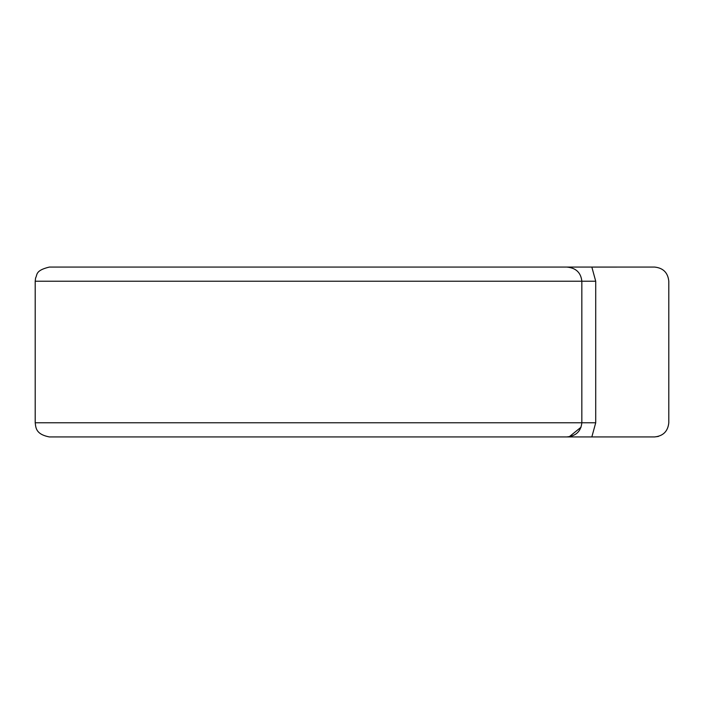 <?xml version="1.0" encoding="UTF-8"?>
<svg xmlns="http://www.w3.org/2000/svg" width="704" height="704" viewBox="0 0 704 704"><rect width="100%" height="100%" fill="white"/><g stroke="black" fill="none" stroke-linecap="round" stroke-linejoin="round"><path stroke-width="1.06" d="M569.29 436.726L581.09 427.161M668.8 422.778L668.8 281.222C667.902 272.686 663.186 267.969 654.641 267.071L566.773 267.071C575.872 267.846 580.897 272.562 581.838 281.222L581.838 422.778C580.897 431.438 575.872 436.154 566.773 436.929L654.641 436.929C663.186 436.031 667.902 431.314 668.8 422.778C667.902 431.314 663.186 436.031 654.641 436.929L591.844 436.929L595.716 422.778L35.2 422.778L581.838 422.778M595.716 422.778L595.716 281.222L591.844 267.08L654.641 267.071C663.186 267.969 667.902 272.686 668.8 281.222M566.773 436.929L49.359 436.929L566.773 436.929M654.641 436.929L658.39 436.427L654.641 436.929L612.181 436.929M49.359 436.929C35.279 434.201 35.913 427.205 35.2 422.778L35.2 281.222L595.716 281.222M35.2 281.222L35.596 277.913C37.532 274.974 34.839 270.547 49.359 267.071L573.082 267.071"/></g></svg>

